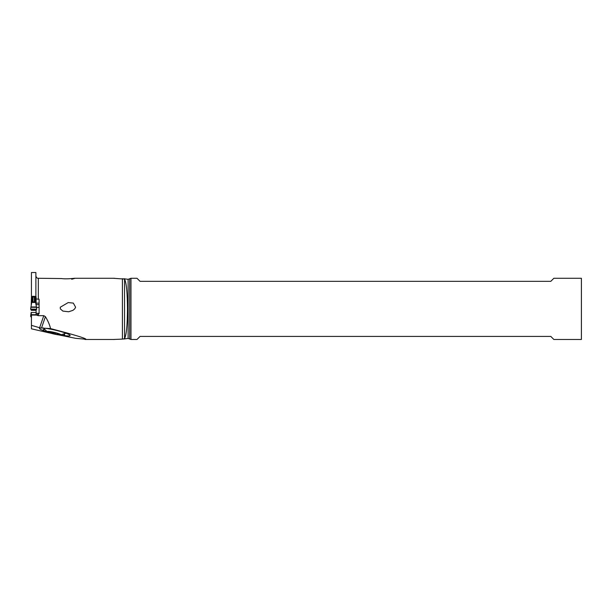 <?xml version="1.0" encoding="UTF-8"?>
<svg xmlns="http://www.w3.org/2000/svg" width="612" height="612" viewBox="0 0 612 612"><rect width="100%" height="100%" fill="white"/><g stroke="black" fill="none" stroke-linecap="round" stroke-linejoin="round"><path stroke-width="0.92" d="M35.114 299.559L35.037 299.184C35.626 301.861 35.244 302.932 33.874 302.412L34.027 301.961L34.349 302.259C34.739 302.833 34.938 302.328 34.961 300.76L35.006 296.323L32.306 296.323L32.359 300.76L32.314 299.054L31.992 300.178L31.526 303.682M35.863 296.69L36.108 305.128L36.108 296.82M31.212 305.128L31.457 296.69M36.108 309.917L36.72 309.167L30.669 309.091L31.212 309.917M30.898 307.293L36.422 307.293M36.108 312.495L36.108 314.683L36.108 310.315L36.108 312.495L31.212 312.495L31.442 317.337M39.092 303.139L36.108 303.139L36.108 305.128M34.961 300.76L34.999 299.054L35.328 300.178L35.794 303.682M32.444 296.981L34.876 296.981M31.419 304.233L32.283 299.184C31.77 301.823 32.161 302.902 33.438 302.412L33.293 301.961L32.971 302.259C32.581 302.833 32.382 302.328 32.359 300.76M35.022 299.046L35.901 304.233M30.944 306.979L36.437 306.949L36.72 309.167M30.6 309.167L32.298 299.046M33.874 302.412L33.438 302.412M33.293 301.961L34.027 301.961M30.914 314.262L30.6 316.404L31.212 315.738L30.669 316.327L31.266 313.933M30.669 316.327L31.212 316.626L30.6 316.404M31.212 315.693L31.212 314.92M31.212 312.495L31.212 317.337M30.898 314.392L31.258 313.596M30.944 314.078L31.212 312.564M36.246 313.336L36.108 312.556M113.342 278.276L124.534 279.08C126.401 282.637 127.38 292.567 127.472 308.876C127.38 325.179 126.401 335.108 124.534 338.666L124.534 279.08M47.468 331.941A15.093 1.79 13.1 0 1 43.376 330.579L42.809 330.358A15.093 1.79 13.1 0 1 39.589 328.223A15.093 1.79 13.1 0 1 40.667 327.978L50.544 328.598C49.786 325.071 48.073 321.086 45.403 316.641L43.773 315.662L38.327 315.662L36.483 315.073L39.092 313.681L39.092 299.207L38.327 299.207L38.327 278.276C37.156 278.406 36.337 277.596 35.879 275.828M50.544 328.598C73.639 334.611 85.435 338.161 85.925 339.247L75.659 338.329L58.645 334.879M122.415 278.636L122.415 339.109L113.342 339.476M38.327 278.276L61.552 278.559C68.781 279.608 80.042 277.075 71.696 279.24M60.336 308.876L62.86 311.087L68.636 311.768L72.912 310.368L74.702 308.876L75.613 307.232L73.325 303.101L68.207 302.573L60.274 307.232L60.336 308.876M36.483 315.073L31.442 315.073L31.442 327.42M43.773 315.662L39.635 327.741L31.442 325.347L31.442 328.82L51.278 333.349M45.265 328.292L45.533 328.323A15.093 1.79 13.1 0 1 66.226 333.318L66.792 333.54A15.093 1.79 13.1 0 1 70.097 335.33A15.093 1.79 13.1 0 1 64.765 335.659L64.076 335.575A15.093 1.79 13.1 0 1 60.19 334.971M39.635 327.741L40.667 327.978M54.001 334.037A7.038 0.834 -166.9 0 0 60.565 334.932A7.038 0.834 -166.9 0 0 54.001 332.324A7.038 0.834 -166.9 0 0 47.338 331.857A7.038 0.834 -166.9 0 0 54.001 334.037M56.426 334.389L48.172 331.842L56.426 333.089L59.831 334.519L56.426 334.389M31.442 303.139L31.442 272.524L35.879 272.524L35.879 298.901L38.327 299.207M31.457 303.782L31.457 296.95L32.359 296.95M34.961 296.95L35.879 296.95L35.863 303.782M36.108 304.638L39.092 304.638M39.092 307.377L36.498 307.377M36.598 314.683L31.442 314.683L31.442 315.073M122.415 339.109L124.534 338.666M128.122 338.428L130.968 339.476L130.968 278.276L128.122 279.317L128.122 338.428L123.785 339.033M130.968 278.276L136.996 278.276L140.056 281.336L550.8 281.336L553.86 278.276L581.4 278.276L581.4 339.476L553.86 339.476L550.8 336.416L140.056 336.416L136.996 339.476L130.968 339.476M36.651 309.251L30.669 309.091L31.204 309.84L36.108 309.84L36.651 309.251M34.968 296.789L32.352 296.789M32.971 302.259L32.971 296.942M34.349 296.942L34.349 302.259M31.212 310.315L36.108 310.315M38.327 315.662L38.327 313.681M41.593 327.764L45.403 316.641M44.125 328.981L42.809 330.358M44.523 329.394L43.376 330.579M64.321 333.915L64.765 335.659M64.076 335.575L63.709 334.129M55.998 333.005L55.723 334.19M52.54 332.262L52.28 333.402M39.092 313.352L36.108 313.352L39.092 313.336M129.683 338.727L129.683 279.018M35.114 299.551L36.437 306.949M36.284 313.336L36.108 312.35M30.883 314.17L31.212 312.35M128.122 279.317L123.785 278.72M114.49 278.276L74.358 278.276M114.49 339.476L84.938 339.476M60.565 334.932L66.004 333.234M47.338 331.857L43.092 327.803M50.941 331.865L50.712 332.852M57.444 333.67L57.291 334.343"/></g></svg>
